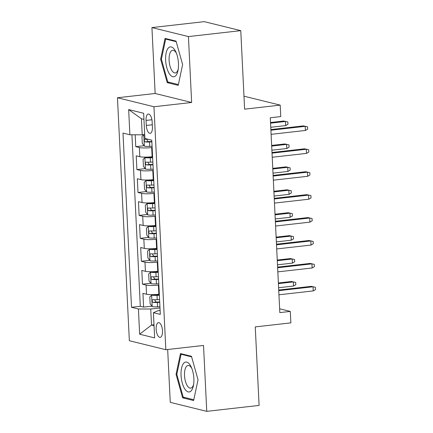 <?xml version="1.0" encoding="UTF-8"?>
<svg xmlns="http://www.w3.org/2000/svg" width="433" height="433" viewBox="0 0 433 433"><rect width="100%" height="100%" fill="white"/><g stroke="black" fill="none" stroke-linecap="round" stroke-linejoin="round"><path stroke-width="0.65" d="M162.478 330.774A7.415 3.085 -96.5 0 0 158.483 322.628A7.415 3.085 -96.5 0 0 156.161 329.221A7.415 3.085 -96.5 0 0 160.156 337.367A7.415 3.085 -96.5 0 0 162.478 330.774M167.674 349.512L170.256 402.354L206.752 411.35L259.096 405.418L255.259 326.91L290.852 322.877L290.294 311.419L279.637 308.789M117.462 97.75L129.348 340.722L165.839 349.718L153.953 106.745L117.462 97.75L155.149 93.479L191.646 102.475L188.42 36.578L151.929 27.582L155.149 93.479M151.929 27.582L204.273 21.65L240.77 30.646L244.607 109.154L280.205 105.122L243.974 96.191M188.42 36.578L240.77 30.646M135.183 134.793L135.762 146.652L144.059 145.715M152.595 156.681L152.129 156.735A9.272 1.283 177.2 0 1 139.81 156.708L136.211 155.82L136.882 169.574L145.179 168.637M153.72 179.603L153.25 179.657A9.272 1.283 -2.8 0 1 140.931 179.63L137.331 178.742L138.003 192.496L146.305 191.559M154.841 202.525L154.37 202.579A9.272 1.283 -2.8 0 1 142.051 202.552L138.452 201.664L139.123 215.417L147.426 214.481M155.961 225.447L155.496 225.501A9.272 1.283 -2.8 0 1 143.171 225.474L139.572 224.586L140.243 238.339L148.546 237.403M157.082 248.369L156.616 248.423A9.272 1.283 -2.8 0 1 144.292 248.396L140.693 247.508L141.369 261.261L149.666 260.325M158.202 271.291L157.736 271.345A9.272 1.283 -2.8 0 1 145.418 271.318L141.813 270.43L142.489 284.189L150.787 283.247M280.205 105.122L280.763 116.58L270.295 117.765L279.821 312.604L290.294 311.419M146.051 120.423L146.294 125.467A7.182 2.988 -96.5 0 0 150.164 133.359A7.182 2.988 -96.5 0 0 152.411 126.972L152.162 121.933A7.182 2.988 -96.5 0 0 148.297 114.041A7.182 2.988 -96.5 0 0 146.051 120.423L151.918 119.757M160.118 310.504L157.834 310.764L153.406 312.686L160.313 314.39L151.788 140.184L144.887 138.479L143.653 113.267L128.661 109.571L129.895 134.782L122.988 133.083L131.513 307.289L138.414 308.994L150.733 309.016L151.518 325.059L154.04 325.681M153.406 312.686L154.641 337.902L139.648 334.206L138.414 308.994M158.873 285.044L158.408 285.098A9.272 1.283 177.2 0 1 146.089 285.071L142.489 284.189M159.322 294.213L158.857 294.267L158.408 285.098M157.753 262.122L157.287 262.176A9.272 1.283 177.2 0 1 144.968 262.149L141.369 261.261M156.632 239.2L156.167 239.254A9.272 1.283 177.2 0 1 143.848 239.227L140.243 238.339M155.512 216.278L155.046 216.332A9.272 1.283 177.2 0 1 142.722 216.305L139.123 215.417M154.392 193.356L153.926 193.41A9.272 1.283 177.2 0 1 141.602 193.383L138.003 192.496M153.271 170.434L152.8 170.488A9.272 1.283 177.2 0 1 140.481 170.461L136.882 169.574M152.151 147.512L151.68 147.566A9.272 1.283 177.2 0 1 139.361 147.539L135.762 146.652M131.919 134.787L140.303 306.293L143.61 307.111L151.907 306.169M158.857 294.267A9.272 1.283 -2.8 0 1 146.538 294.24L142.939 293.358L143.61 307.111M143.951 119.384L141.429 118.761L142.213 134.809L129.895 134.782M144.692 134.528L142.213 134.809M191.646 102.475L153.953 106.745M206.752 411.35L203.526 345.447L165.839 349.718M153.996 324.782L151.518 325.059L139.648 334.206M159.994 307.966L150.733 309.016M140.303 306.293L131.513 307.289M141.429 118.761L128.661 109.571M160.643 59.169L167.219 82.643L178.207 85.35L182.623 64.587L176.047 41.113L165.054 38.402L160.643 59.169L161.428 59.077M193.621 400.53L198.038 379.763L191.462 356.289L180.469 353.582L176.058 374.345L182.634 397.819L193.621 400.53M169.525 82.378L167.219 82.643M184.94 397.559L182.634 397.819M176.843 374.258L176.058 374.345M270.901 130.214L305.205 126.328L303.43 125.889L307.576 126.837L305.205 126.328L305.406 130.452L271.107 134.338M303.43 125.889L270.874 129.575M307.576 126.837L307.69 129.131L305.406 130.452M144.698 134.582L143.821 134.679L141.959 136.487L142.295 143.361L144.384 146.137A6.143 0.85 -2.8 0 0 149.721 146.359L152.086 146.251M143.821 134.679A6.143 0.85 -2.8 0 0 144.709 134.82M148.167 139.285A6.143 0.85 177.2 0 1 145.033 139.188C143.972 139.956 144.016 140.871 145.169 141.937A6.143 0.85 -2.8 0 0 149.509 142.002L151.875 141.894M151.853 141.477L149.585 141.58A3.128 0.433 177.2 0 1 148.178 141.596L147.004 139.897M283.707 121.029L287.853 121.976L287.967 124.266L285.683 125.592L285.482 121.462L283.707 121.029L270.528 122.523M287.853 121.976L285.482 121.462L270.56 123.156M285.683 125.592L270.76 127.28M178.461 63.407A15.063 6.268 -96.5 0 0 175.95 52.139A15.063 6.268 -96.5 0 0 168.859 47.511A15.063 6.268 -96.5 0 0 165.639 60.247A15.063 6.268 -96.5 0 0 171.159 75.867A15.063 6.268 -96.5 0 0 178.017 70.4A15.063 6.268 -96.5 0 0 178.461 63.407M176.442 53.329A11.404 4.741 -96.5 0 0 172.675 50.282A11.404 4.741 -96.5 0 0 169.108 60.414A11.404 4.741 -96.5 0 0 175.246 72.944A11.404 4.741 -96.5 0 0 178.234 69.128M178.374 84.559L167.777 81.951L161.401 59.207L165.677 39.084L176.204 41.682M167.149 38.916L165.677 39.084M190.038 364.895A15.063 6.268 -96.5 0 0 181.551 368.191A15.063 6.268 -96.5 0 0 184.891 389.121A15.063 6.268 -96.5 0 0 193.432 385.581A15.063 6.268 -96.5 0 0 191.364 367.314A15.063 6.268 -96.5 0 0 190.038 364.895M191.857 368.51A11.404 4.741 -96.5 0 0 191.321 367.617A11.404 4.741 -96.5 0 0 188.09 365.457A11.404 4.741 -96.5 0 0 184.501 373.533A11.404 4.741 -96.5 0 0 187.424 385.96A11.404 4.741 -96.5 0 0 190.661 388.12A11.404 4.741 -96.5 0 0 193.648 384.309M193.789 399.74L183.191 397.126L176.816 374.383L181.091 354.264L191.619 356.857M182.564 354.097L181.091 354.264M272.021 153.136L306.326 149.25L304.551 148.811L308.697 149.758L306.326 149.25L306.526 153.374L272.227 157.26M304.551 148.811L271.994 152.503M308.697 149.758L308.81 152.053L306.526 153.374M273.147 176.058L307.446 172.172L305.671 171.733L309.822 172.68L307.446 172.172L307.652 176.296L273.347 180.182M305.671 171.733L273.115 175.425M309.822 172.68L309.931 174.975L307.652 176.296M274.268 198.98L308.567 195.094L306.791 194.655L310.943 195.602L308.567 195.094L308.772 199.218L274.468 203.104M306.791 194.655L274.235 198.346M310.943 195.602L311.051 197.897L308.772 199.218M275.388 221.902L309.692 218.016L307.917 217.577L312.063 218.524L309.692 218.016L309.893 222.14L275.588 226.026M307.917 217.577L275.356 221.268M312.063 218.524L312.177 220.819L309.893 222.14M152.627 157.298L150.359 157.395A3.128 0.433 -2.8 0 1 147.664 157.293L144.941 157.601L143.079 159.409L143.415 166.283L145.504 169.059A6.143 0.85 -2.8 0 0 150.846 169.281L153.206 169.173M144.941 157.601A6.143 0.85 -2.8 0 0 150.283 157.818L152.649 157.715M152.86 162.066L150.495 162.175A6.143 0.85 177.2 0 1 146.154 162.11C145.093 162.878 145.142 163.793 146.289 164.859A6.143 0.85 -2.8 0 0 150.63 164.924L152.995 164.816M152.973 164.399L150.706 164.502A3.128 0.433 177.2 0 1 149.298 164.518L148.124 162.819M284.827 143.951L288.973 144.898L289.087 147.188L286.803 148.514L286.603 144.389L284.827 143.951L271.648 145.445M288.973 144.898L286.603 144.389L271.68 146.078M286.803 148.514L271.881 150.202M153.747 180.22L151.48 180.317A3.128 0.433 -2.8 0 1 148.784 180.215L146.062 180.523L144.2 182.331L144.535 189.205L146.625 191.981A6.143 0.85 -2.8 0 0 151.967 192.203L154.327 192.095M146.062 180.523A6.143 0.85 -2.8 0 0 151.404 180.74L153.769 180.637M153.98 184.988L151.62 185.097A6.143 0.85 177.2 0 1 147.274 185.032C146.213 185.8 146.262 186.715 147.409 187.781A6.143 0.85 -2.8 0 0 151.75 187.846L154.116 187.738M154.094 187.327L151.831 187.424A3.128 0.433 177.2 0 1 150.419 187.44L149.244 185.741M285.948 166.873L290.094 167.82L290.207 170.109L287.923 171.436L287.723 167.311L285.948 166.873L272.768 168.367M290.094 167.82L287.723 167.311L272.801 169M287.923 171.436L273.001 173.124M154.868 203.142L152.605 203.239A3.128 0.433 -2.8 0 1 149.905 203.137L147.182 203.445L145.32 205.253L145.661 212.127L147.745 214.903A6.143 0.85 -2.8 0 0 153.087 215.125L155.452 215.017M147.182 203.445A6.143 0.85 -2.8 0 0 152.524 203.662L154.89 203.559M155.101 207.91L152.741 208.019A6.143 0.85 177.2 0 1 148.395 207.954C147.339 208.722 147.382 209.637 148.53 210.703A6.143 0.85 -2.8 0 0 152.871 210.768L155.236 210.66M155.214 210.249L152.952 210.346A3.128 0.433 177.2 0 1 151.545 210.362L150.365 208.663M287.068 189.795L291.214 190.742L291.328 193.031L289.044 194.357L288.843 190.233L287.068 189.795L273.889 191.289M291.214 190.742L288.843 190.233L273.921 191.922M289.044 194.357L274.121 196.046M155.988 226.064L153.726 226.161A3.128 0.433 -2.8 0 1 151.03 226.058L148.308 226.367L146.446 228.175L146.782 235.049L148.865 237.825A6.143 0.85 -2.8 0 0 154.208 238.047L156.573 237.939M148.308 226.367A6.143 0.85 -2.8 0 0 153.645 226.583L156.01 226.481M156.226 230.832L153.861 230.941A6.143 0.85 177.2 0 1 149.515 230.876C148.459 231.644 148.503 232.559 149.65 233.625A6.143 0.85 -2.8 0 0 153.996 233.69L156.356 233.582M156.34 233.171L154.072 233.268A3.128 0.433 177.2 0 1 152.665 233.284L151.485 231.585M288.189 212.717L292.335 213.664L292.448 215.953L290.164 217.279L289.964 213.155L288.189 212.717L275.009 214.211M292.335 213.664L289.964 213.155L275.042 214.844M290.164 217.279L275.242 218.968M276.508 244.824L310.813 240.937L309.038 240.499L313.183 241.446L310.813 240.937L311.013 245.062L276.709 248.948M309.038 240.499L276.476 244.19M313.183 241.446L313.297 243.741L311.013 245.062M157.114 248.986L154.846 249.083A3.128 0.433 -2.8 0 1 152.151 248.98L149.428 249.289L147.566 251.097L147.902 257.971L149.986 260.747A6.143 0.85 -2.8 0 0 155.328 260.969L157.693 260.861M149.428 249.289A6.143 0.85 -2.8 0 0 154.77 249.505L157.13 249.403M157.347 253.754L154.982 253.862A6.143 0.85 177.2 0 1 150.635 253.798C149.58 254.566 149.623 255.481 150.771 256.547A6.143 0.85 -2.8 0 0 155.117 256.612L157.477 256.504M157.46 256.092L155.193 256.19A3.128 0.433 177.2 0 1 153.785 256.206L152.605 254.507M289.309 235.639L293.46 236.586L293.569 238.881L291.285 240.201L291.084 236.077L289.309 235.639L276.13 237.132M293.46 236.586L291.084 236.077L276.162 237.766M291.285 240.201L276.362 241.89M277.629 267.746L311.933 263.859L310.158 263.421L314.304 264.368L311.933 263.859L312.133 267.984L277.829 271.87M310.158 263.421L277.596 267.112M314.304 264.368L314.418 266.663L312.133 267.984M158.234 271.908L155.967 272.005A3.128 0.433 -2.8 0 1 153.271 271.902L150.549 272.211L148.687 274.019L149.022 280.893L151.106 283.669A6.143 0.85 -2.8 0 0 156.448 283.891L158.814 283.783M150.549 272.211A6.143 0.85 -2.8 0 0 155.891 272.427L158.251 272.325M158.467 276.676L156.102 276.784A6.143 0.85 177.2 0 1 151.756 276.719C150.7 277.488 150.744 278.403 151.891 279.469A6.143 0.85 -2.8 0 0 156.237 279.534L158.602 279.431M158.581 279.014L156.313 279.112A3.128 0.433 177.2 0 1 154.906 279.128L153.726 277.429M290.429 258.561L294.581 259.508L294.689 261.803L292.41 263.123L292.205 258.999L290.429 258.561L277.255 260.054M294.581 259.508L292.205 258.999L277.282 260.688M292.41 263.123L277.488 264.812M278.749 290.667L313.054 286.781L311.278 286.343L315.424 287.29L313.054 286.781L313.254 290.906L278.949 294.792M311.278 286.343L278.717 290.034M315.424 287.29L315.538 289.585L313.254 290.906M159.355 294.83L157.087 294.927A3.128 0.433 -2.8 0 1 154.392 294.824L151.669 295.133L149.807 296.941L150.143 303.814L152.227 306.591A6.143 0.85 -2.8 0 0 157.569 306.813L159.934 306.705M151.669 295.133A6.143 0.85 -2.8 0 0 157.011 295.349L159.376 295.246M159.588 299.598L157.222 299.706A6.143 0.85 177.2 0 1 152.881 299.641C151.821 300.41 151.864 301.325 153.011 302.391A6.143 0.85 -2.8 0 0 157.358 302.456L159.723 302.353M159.701 301.936L157.433 302.034A3.128 0.433 177.2 0 1 156.026 302.05L154.852 300.35M291.55 281.482L295.701 282.43L295.809 284.725L293.531 286.045L293.325 281.921L291.55 281.482L278.376 282.976M295.701 282.43L293.325 281.921L278.403 283.61M293.531 286.045L278.608 287.734M157.736 271.345L157.287 262.176M156.616 248.423L156.167 239.254M155.496 225.501L155.046 216.332M154.37 202.579L153.926 193.41M153.25 179.657L152.8 170.488M152.129 156.735L151.68 147.566M139.81 156.708L139.361 147.539M146.538 294.24L146.089 285.071M145.418 271.318L144.968 262.149M144.292 248.396L143.848 239.227M143.171 225.474L142.722 216.305M142.051 202.552L141.602 193.383M140.931 179.63L140.481 170.461M152.302 124.785L146.294 125.467M143.772 134.723L144.33 146.073M149.509 142.002L149.721 146.359M148.178 141.596L145.169 141.937M144.893 157.644L145.45 168.994M150.63 164.924L150.846 169.281M150.283 157.818L150.495 162.175M149.298 164.518L146.289 164.859M146.013 180.566L146.571 191.916M151.75 187.846L151.967 192.203M151.404 180.74L151.62 185.097M150.419 187.44L147.409 187.781M147.139 203.488L147.691 214.838M152.871 210.768L153.087 215.125M152.524 203.662L152.741 208.019M151.545 210.362L148.53 210.703M148.259 226.41L148.811 237.76M153.996 233.69L154.208 238.047M153.645 226.583L153.861 230.941M152.665 233.284L149.65 233.625M149.38 249.332L149.932 260.682M155.117 256.612L155.328 260.969M154.77 249.505L154.982 253.862M153.785 256.206L150.771 256.547M150.5 272.254L151.057 283.604M156.237 279.534L156.448 283.891M155.891 272.427L156.102 276.784M154.906 279.128L151.891 279.469M151.62 295.176L152.178 306.526M157.358 302.456L157.569 306.813M157.011 295.349L157.222 299.706M156.026 302.05L153.011 302.391"/></g></svg>
